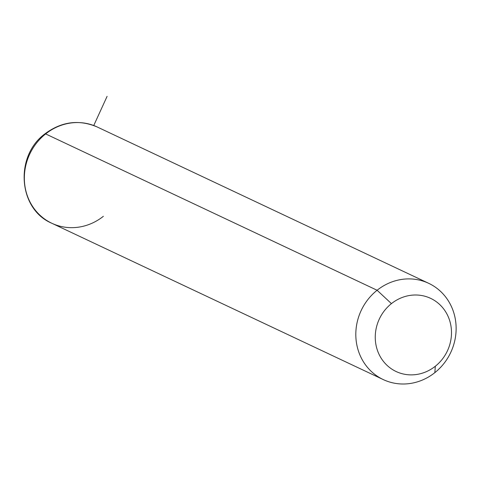 <?xml version="1.0" encoding="UTF-8"?>
<svg xmlns="http://www.w3.org/2000/svg" width="480" height="480" viewBox="0 0 480 480"><rect width="100%" height="100%" fill="white"/><g stroke="black" fill="none" stroke-linecap="round" stroke-linejoin="round"><path stroke-width="0.72" d="M434.844 372.642L435.312 366.246A40.446 37.578 115.3 0 0 444.546 310.134A40.446 37.578 115.3 0 0 391.434 303.63L377.106 290.256A53.22 49.446 -64.7 0 1 446.988 298.812A53.22 49.446 -64.7 0 1 434.844 372.642A53.22 49.446 -64.7 0 1 364.956 364.086A53.22 49.446 -64.7 0 1 377.106 290.256L391.434 303.63A40.446 37.578 115.3 0 0 382.2 359.742A40.446 37.578 115.3 0 0 435.312 366.246L434.844 372.642A53.22 49.446 115.3 0 0 428.676 283.314A53.22 49.446 115.3 0 0 377.106 290.256L45.636 133.92A53.22 49.446 -64.7 0 1 97.206 126.978A53.22 49.446 115.3 0 0 45.636 133.92L377.106 290.256A53.22 49.446 115.3 0 0 383.268 379.584A53.22 49.446 115.3 0 0 434.844 372.642M435.312 366.246A40.446 37.578 -64.7 0 1 382.2 359.742A40.446 37.578 -64.7 0 1 391.434 303.63A40.446 37.578 -64.7 0 1 444.546 310.134A40.446 37.578 -64.7 0 1 435.312 366.246M428.676 283.314L97.206 126.978C78.93 119.262 61.512 121.554 44.952 133.848A8.514 1.476 51.5 0 1 45.636 133.92A8.514 1.476 -128.5 0 0 44.952 133.848C14.454 156.024 18.12 209.112 51.798 223.248A53.22 49.446 -64.7 0 1 45.636 133.92A53.22 49.446 115.3 0 0 51.798 223.248A53.22 49.446 115.3 0 0 103.368 216.306M93.75 125.514L107.1 96.348M51.798 223.248L383.268 379.584"/></g></svg>
